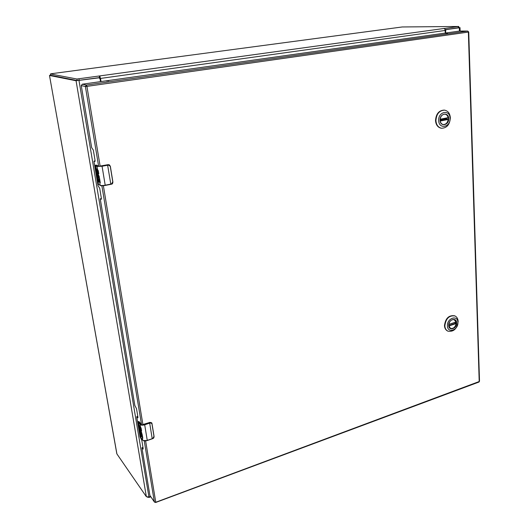 <?xml version="1.0" encoding="UTF-8"?>
<svg xmlns="http://www.w3.org/2000/svg" width="529" height="529" viewBox="0 0 529 529"><rect width="100%" height="100%" fill="white"/><g stroke="black" fill="none" stroke-linecap="round" stroke-linejoin="round"><path stroke-width="0.79" d="M445.273 30.702L446.37 29.584L459.298 27.792L459.41 31.079M458.788 27.594L460.012 27.634L459.298 27.792M150.487 496.394L148.947 496.962L146.361 496.705L116.909 453.935L49.488 75.442L50.652 75.151M49.547 75.475L76.064 80.752L99.049 77.823L100.06 78.867L100.503 81.631M116.909 453.935L116.83 453.498M99.049 77.823L98.493 77.737M445.63 30.702L445.716 33.003M445.365 33.056L444.863 28.434L458.749 26.476L402.225 26.966L51.584 73.696L50.473 73.954L76.923 79.019L99.498 75.958L100.53 78.431L101.032 81.559M444.889 29.108L444.863 28.434L443.976 28.48L444.816 28.996M445.134 29.664L458.788 27.733L458.749 26.476M50.711 75.283L77.181 80.553L99.551 77.591L99.307 76.07L100.041 76.652L100.629 81.618M99.551 77.591L99.935 77.723M150.785 496.824L149.204 497.405L147.406 497.181M448.407 118.575C448.103 122.47 446.416 124.474 443.335 124.593C441.411 124.143 440.333 122.682 440.102 120.209C440.386 116.334 442.059 114.324 445.12 114.165C447.084 114.595 448.182 116.069 448.407 118.575M448.685 118.562C449.167 125.393 440.168 127.211 440.068 120.255C439.579 113.351 448.638 111.626 448.685 118.562M438.693 120.526C438.045 111.421 449.994 109.159 450.04 118.298C450.682 127.284 438.832 129.691 438.693 120.526M450.351 117.828C449.961 113.451 448.043 110.885 444.598 110.151C439.295 110.442 436.405 113.947 435.922 120.652C436.319 124.93 438.184 127.463 441.503 128.249C446.873 128.071 449.815 124.599 450.351 117.828M444.393 110.125L444.195 110.098C438.891 110.389 436.002 113.894 435.519 120.592C435.922 124.87 437.781 127.403 441.1 128.183L441.305 128.216M444.393 114.152L444.949 114.178C446.615 114.495 447.666 115.659 448.116 117.676L440.115 119.442L448.03 117.901M446.582 118.185L446.582 118.979L448.189 119.468C447.541 122.854 445.874 124.54 443.176 124.533L442.641 124.408M446.582 118.979L440.102 120.248M456.382 322.829C455.773 327.081 453.809 328.952 450.49 328.449L448.718 325.348C449.313 321.11 451.263 319.225 454.576 319.695L456.382 322.829M456.639 322.835C457.069 328.681 448.764 331.452 448.691 325.447C448.255 319.542 456.613 316.838 456.639 322.835M447.422 325.864C446.846 318.074 457.869 314.524 457.889 322.419C458.458 330.109 447.527 333.779 447.422 325.864M458.154 321.427C457.988 318.762 456.93 316.944 454.993 315.965C449.247 315.165 445.861 318.445 444.843 325.798C445.021 328.39 446.04 330.182 447.898 331.161C453.677 332.067 457.096 328.82 458.154 321.427M454.801 315.886L454.609 315.793C448.863 314.993 445.484 318.266 444.466 325.613C444.644 328.211 445.663 329.997 447.521 330.975L447.713 331.061M454.047 319.516L456.064 322.161L448.751 324.528M454.669 322.617L456.177 323.556C455.211 327.345 453.274 328.945 450.351 328.344L450.014 328.152M97.819 171.006L97.508 170.292L97.389 173.214L96.119 168.453L97.157 171.971L97.243 169.055L98.282 170.741L98.791 173.81L98.262 173.671L98.01 170.966L98.262 173.671M97.951 174.623L97.911 177.572L99.545 178.306L100.285 182.789L99.756 182.637L99.214 179.384L98.863 179.199L99.307 181.837L98.169 178.822L98.711 182.062L98.361 181.87L97.263 175.066L97.581 173.367L99.221 176.362L99.386 178.075L98.85 177.44L99.392 177.969M105.192 185.441L110.746 184.35L111.5 183.953L112.783 181.87L110.263 166.311L108.432 165.061L102.071 166.251L105.198 185.203L110.786 184.105L107.572 164.876L101.938 165.914L102.071 166.251L97.045 166.423L97.515 169.247M110.779 184.343L105.178 185.448L100.338 185.534C101.204 185.891 102.818 185.858 105.178 185.448L105.198 185.203C102.771 185.619 101.105 185.666 100.193 185.329L98.592 184.429L100.193 185.329L99.201 179.384M98.863 179.199L99.406 179.351L100.285 182.789M98.044 174.563L99.042 177.4M97.686 173.373L97.72 177.466M97.825 177.446L98.685 181.903M98.169 178.822L98.725 178.981L99.28 181.678M98.454 173.631L98.791 173.81M97.349 169.082L97.376 171.945M96.338 168.566L97.574 173.168M97.64 170.424L98.01 170.966M109.311 164.836L108.095 164.664L100.113 166.06M98.606 166.099L96.39 165.233M111.467 184.198L112.849 182.538L112.856 181.831M108.068 164.671L109.344 164.85L110.343 166.265L109.351 164.85L107.572 164.876M111.5 183.953L111.44 184.211C112.386 184.118 112.856 183.325 112.862 181.817L110.343 166.271L112.783 181.87M97.845 174.603L98.85 177.44M101.938 165.914L97.045 166.423L95.273 165.491L98.394 184.158L98.93 184.661M95.908 165.108L95.511 165.187M140.688 428.252L140.344 427.465L140.139 429.284L139.345 427.088L138.982 424.899L139.967 428.272L140.02 426.361L140.436 426.797L141.164 428.311L141.58 430.831L141.058 430.441L140.859 428.192L141.058 430.441M139.206 425.19L140.443 429.356M140.542 430.626L140.516 432.669L142.195 434.534L142.81 438.224L142.288 437.827L141.832 435.136L141.474 434.679L141.838 436.855L141.481 436.399L140.74 433.747L141.19 436.418L140.826 435.949L140.119 429.502L141.124 430.91L142.063 434.19M147.267 440.485L152.848 438.468L153.979 436.346L151.902 423.544L150.322 422.916L144.688 424.794L147.26 440.379L152.22 438.706L149.687 423.154L149.555 422.803L144.562 424.443L144.688 424.794C142.513 425.395 140.972 425.29 140.053 424.476L140.436 426.797M152.226 438.812L147.247 440.531L143.346 440.518M141.474 434.679L142.01 435.089L142.81 438.224M140.615 430.553L141.699 433.449M140.218 429.502L140.317 432.411M140.41 432.385L141.131 436.061M140.74 433.747L141.296 434.17L141.779 436.498M141.23 430.381L141.58 430.831M140.125 426.381L140.139 428.212M140.483 427.604L140.859 428.192M144.562 424.443C142.559 424.992 141.131 424.893 140.271 424.146L140.053 424.476L138.38 422.38L140.965 437.867L142.645 440.029L142.01 435.089M149.932 422.406L151.678 422.777L149.991 422.387L142.896 424.516M141.501 424.397L139.206 421.785M152.855 438.567L154.038 436.266M151.678 422.777L151.968 423.438L151.691 422.79L149.555 422.803M152.848 438.468L152.821 438.62C153.701 438.27 154.111 437.476 154.038 436.24L151.968 423.458M140.443 430.606L141.527 433.509M138.162 421.937L138.367 421.573L138.598 422.049L138.38 422.38L138.162 421.937L140.8 437.569M444.975 33.248L447.534 33.115L444.975 33.248M106.263 80.99L108.716 80.864L106.263 80.99M101.409 198.547L100.338 198.765L100.305 199.254L134.835 405.472L136.515 408.705L137.943 417.236L137.897 417.877L136.76 416.958L140.086 436.828L141.765 440.148L143.154 448.466L143.121 449.075L141.964 448.03L149.905 495.435L154.362 501.816L144.238 440.855M94.036 161.074L95.101 160.889L94.036 161.074L93.997 161.603L98.03 185.692L99.697 188.251L101.376 198.329L101.303 199.314L100.338 198.765M98.625 166.251L85.381 86.485L81.268 85.599L91.662 147.664L93.322 150.084L95.055 160.446L94.975 161.504L94.063 161.081M81.268 85.599L82.26 84.204L86.386 85.063L467.689 31.066L459.516 31.059L82.26 84.204M145.607 440.882L155.718 501.948L154.481 502.12L149.905 495.435M137.771 416.383L136.78 416.634M445.722 29.584L446.37 29.584M98.698 77.816L98.348 77.756M146.361 496.705L76.064 80.752M148.947 496.962L79 80.547M99.498 75.958L443.976 28.48M458.259 26.589L458.306 27.839M100.53 78.431L445.266 30.451M78.933 78.881L79.191 80.415M76.923 79.019L77.181 80.553M50.473 73.954L50.718 75.323M149.204 497.405L149.118 496.896M440.148 120.738L448.05 119.184M440.135 119.237L448.116 117.676M448.189 119.468L440.194 121.042M448.744 325.659L456.038 323.252M448.757 324.422L456.11 322.009M456.177 323.556L448.79 325.99M97.772 170.794L98.348 174.253M99.002 178.161L98.89 177.506M95.299 165.511L95.696 165.279L98.44 184.304M95.696 165.279L97.29 166.073M101.74 165.841L108.081 164.658L108.432 165.061M98.625 184.528L98.394 184.171M98.705 176.369L98.824 177.089M141.084 438.012L142.685 440.121C143.65 441.007 145.171 441.14 147.247 440.531L147.26 440.379C145.098 440.988 143.564 440.875 142.645 440.029L142.797 440.194M140.648 428.067L141.124 430.91M141.66 434.124L141.574 433.588M138.208 422.089L138.909 421.626L138.367 421.573M138.598 422.049L140.271 424.146M144.384 424.225L149.952 422.36L150.322 422.916M151.902 423.544L153.979 436.346M140.833 437.655L140.734 437.318M141.415 432.656L141.514 433.244M142.89 424.483L144.331 424.245M155.513 502.352L479.201 381.535L468.37 32.084L86.928 86.379L86.386 85.063L85.381 86.485L86.928 86.379L100.133 166.172M141.56 424.747L101.872 185.785M103.367 185.712L142.942 424.78M479.512 381.23L478.963 382.05L479.512 381.23L468.734 31.998L467.689 31.066L468.734 31.998M101.409 198.567L100.371 198.772M142.989 447.468L142.063 447.779M137.798 416.376L136.852 416.68M116.816 453.723L49.488 75.442M460.124 31.052L460.012 27.634M50.678 75.31L50.434 73.934M444.598 110.151L444.195 110.098M441.503 128.249L441.1 128.183M454.993 315.965L454.609 315.793M447.898 331.161L447.521 330.975M448.744 324.561L456.064 322.161M98.599 166.086L96.265 165.101L95.273 165.491M101.753 165.835L100.113 166.053M141.488 424.324L138.664 421.481M154.481 502.12L155.685 502.484L478.963 382.05M459.602 31.052L467.775 31.059M142.975 447.389L141.984 447.732"/></g></svg>
